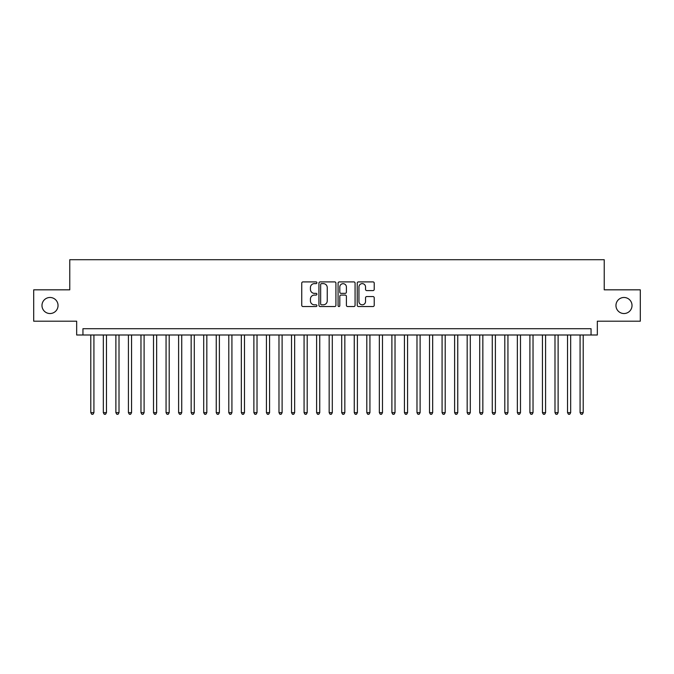 <?xml version="1.0" encoding="UTF-8"?>
<svg xmlns="http://www.w3.org/2000/svg" width="674" height="674" viewBox="0 0 674 674"><rect width="100%" height="100%" fill="white"/><g stroke="black" fill="none" stroke-linecap="round" stroke-linejoin="round"><path stroke-width="1.01" d="M316.923 282.768A0.859 0.859 0 0 0 316.064 281.901L302.98 281.901A1.23 1.23 0 0 0 301.75 283.139L301.75 305.305A1.23 1.23 0 0 0 302.98 306.535L316.064 306.535A0.859 0.859 0 0 0 316.923 305.667A0.859 0.859 0 0 0 316.064 304.808L314.37 304.808A3.943 3.943 0 0 1 310.428 300.865L310.428 299.02A3.943 3.943 0 0 1 314.37 295.077L316.064 295.077A0.859 0.859 0 0 0 316.923 294.218A0.859 0.859 0 0 0 316.064 293.358L314.37 293.358A3.943 3.943 0 0 1 310.428 289.416L310.428 287.571A3.943 3.943 0 0 1 314.37 283.628L316.064 283.628A0.859 0.859 0 0 0 316.923 282.768M615.96 305.507A8.029 8.029 0 0 0 623.989 313.536A8.029 8.029 0 0 0 632.018 305.507A8.029 8.029 0 0 0 623.989 297.478A8.029 8.029 0 0 0 615.96 305.507M41.982 305.507A8.029 8.029 0 0 0 50.011 313.536A8.029 8.029 0 0 0 58.04 305.507A8.029 8.029 0 0 0 50.011 297.478A8.029 8.029 0 0 0 41.982 305.507M372.992 290.587A1.23 1.23 0 0 0 374.222 289.357L374.222 283.139A1.23 1.23 0 0 0 372.992 281.901L358.458 281.901A1.23 1.23 0 0 0 357.228 283.139L357.228 305.305A1.23 1.23 0 0 0 358.458 306.535L372.992 306.535A1.23 1.23 0 0 0 374.222 305.305L374.222 297.79A1.23 1.23 0 0 0 372.992 296.56L366.774 296.56A1.23 1.23 0 0 0 365.535 297.79L365.535 301.514A3.294 3.294 0 0 1 362.241 304.808A3.294 3.294 0 0 1 358.947 301.514L358.947 286.922A3.294 3.294 0 0 1 362.241 283.628A3.294 3.294 0 0 1 365.535 286.922L365.535 289.357A1.23 1.23 0 0 0 366.774 290.587L372.992 290.587M591.056 334.995L597.332 334.995L597.332 321.195L640.3 321.195L640.3 289.828L604.233 289.828L604.233 259.717L69.767 259.717L69.767 289.828L33.7 289.828L33.7 321.195L76.668 321.195L76.668 334.995L591.056 334.995L591.056 328.718L82.944 328.718L82.944 334.995M335.922 283.139A1.23 1.23 0 0 0 334.692 281.901L320.158 281.901A1.23 1.23 0 0 0 318.928 283.139L318.928 305.305A1.23 1.23 0 0 0 320.158 306.535L334.692 306.535A1.23 1.23 0 0 0 335.922 305.305L335.922 283.139M339.308 281.901L353.842 281.901A1.23 1.23 0 0 1 355.072 283.139L355.072 305.305A1.23 1.23 0 0 1 353.842 306.535L347.624 306.535A1.23 1.23 0 0 1 346.394 305.305L346.394 296.316A1.23 1.23 0 0 0 345.155 295.077L341.036 295.077A1.23 1.23 0 0 0 339.806 296.316L339.806 305.667A0.859 0.859 0 0 1 338.938 306.535A0.859 0.859 0 0 1 338.078 305.667L338.078 283.139A1.23 1.23 0 0 1 339.308 281.901M321.515 283.628A0.859 0.859 0 0 0 320.656 284.487L320.656 303.949A0.859 0.859 0 0 0 321.515 304.808L323.301 304.808A3.943 3.943 0 0 0 327.244 300.865L327.244 287.571A3.943 3.943 0 0 0 323.301 283.628L321.515 283.628M346.394 286.981A3.294 3.294 0 0 0 343.1 283.687A3.294 3.294 0 0 0 339.806 286.981L339.806 292.128A1.23 1.23 0 0 0 341.036 293.358L345.155 293.358A1.23 1.23 0 0 0 346.394 292.128L346.394 286.981M90.788 334.995L90.788 412.657L93.922 412.657L93.922 334.995M93.922 412.657L92.978 414.283L91.723 414.283L90.788 412.657M103.333 334.995L103.333 412.657L106.467 412.657L106.467 334.995M106.467 412.657L105.523 414.283L104.268 414.283L103.333 412.657M115.877 334.995L115.877 412.657L119.012 412.657L119.012 334.995M119.012 412.657L118.068 414.283L116.821 414.283L115.877 412.657M128.422 334.995L128.422 412.657L131.556 412.657L131.556 334.995M131.556 412.657L130.621 414.283L129.366 414.283L128.422 412.657M140.967 334.995L140.967 412.657L144.101 412.657L144.101 334.995M144.101 412.657L143.166 414.283L141.911 414.283L140.967 412.657M153.512 334.995L153.512 412.657L156.654 412.657L156.654 334.995M156.654 412.657L155.711 414.283L154.456 414.283L153.512 412.657M166.057 334.995L166.057 412.657L169.199 412.657L169.199 334.995M169.199 412.657L168.256 414.283L167 414.283L166.057 412.657M178.61 334.995L178.61 412.657L181.744 412.657L181.744 334.995M181.744 412.657L180.8 414.283L179.545 414.283L178.61 412.657M191.155 334.995L191.155 412.657L194.289 412.657L194.289 334.995M194.289 412.657L193.345 414.283L192.09 414.283L191.155 412.657M203.7 334.995L203.7 412.657L206.834 412.657L206.834 334.995M206.834 412.657L205.89 414.283L204.643 414.283L203.7 412.657M216.244 334.995L216.244 412.657L219.379 412.657L219.379 334.995M219.379 412.657L218.443 414.283L217.188 414.283L216.244 412.657M228.789 334.995L228.789 412.657L231.923 412.657L231.923 334.995M231.923 412.657L230.988 414.283L229.733 414.283L228.789 412.657M241.334 334.995L241.334 412.657L244.477 412.657L244.477 334.995M244.477 412.657L243.533 414.283L242.278 414.283L241.334 412.657M253.879 334.995L253.879 412.657L257.021 412.657L257.021 334.995M257.021 412.657L256.078 414.283L254.823 414.283L253.879 412.657M266.432 334.995L266.432 412.657L269.566 412.657L269.566 334.995M269.566 412.657L268.623 414.283L267.367 414.283L266.432 412.657M278.977 334.995L278.977 412.657L282.111 412.657L282.111 334.995M282.111 412.657L281.168 414.283L279.912 414.283L278.977 412.657M291.522 334.995L291.522 412.657L294.656 412.657L294.656 334.995M294.656 412.657L293.712 414.283L292.465 414.283L291.522 412.657M304.067 334.995L304.067 412.657L307.201 412.657L307.201 334.995M307.201 412.657L306.266 414.283L305.01 414.283L304.067 412.657M316.612 334.995L316.612 412.657L319.746 412.657L319.746 334.995M319.746 412.657L318.81 414.283L317.555 414.283L316.612 412.657M329.156 334.995L329.156 412.657L332.299 412.657L332.299 334.995M332.299 412.657L331.355 414.283L330.1 414.283L329.156 412.657M341.701 334.995L341.701 412.657L344.844 412.657L344.844 334.995M344.844 412.657L343.9 414.283L342.645 414.283L341.701 412.657M354.254 334.995L354.254 412.657L357.389 412.657L357.389 334.995M357.389 412.657L356.445 414.283L355.19 414.283L354.254 412.657M366.799 334.995L366.799 412.657L369.933 412.657L369.933 334.995M369.933 412.657L368.99 414.283L367.734 414.283L366.799 412.657M379.344 334.995L379.344 412.657L382.478 412.657L382.478 334.995M382.478 412.657L381.535 414.283L380.288 414.283L379.344 412.657M391.889 334.995L391.889 412.657L395.023 412.657L395.023 334.995M395.023 412.657L394.088 414.283L392.832 414.283L391.889 412.657M404.434 334.995L404.434 412.657L407.568 412.657L407.568 334.995M407.568 412.657L406.633 414.283L405.377 414.283L404.434 412.657M416.979 334.995L416.979 412.657L420.121 412.657L420.121 334.995M420.121 412.657L419.177 414.283L417.922 414.283L416.979 412.657M429.523 334.995L429.523 412.657L432.666 412.657L432.666 334.995M432.666 412.657L431.722 414.283L430.467 414.283L429.523 412.657M442.077 334.995L442.077 412.657L445.211 412.657L445.211 334.995M445.211 412.657L444.267 414.283L443.012 414.283L442.077 412.657M454.621 334.995L454.621 412.657L457.756 412.657L457.756 334.995M457.756 412.657L456.812 414.283L455.557 414.283L454.621 412.657M467.166 334.995L467.166 412.657L470.3 412.657L470.3 334.995M470.3 412.657L469.357 414.283L468.11 414.283L467.166 412.657M479.711 334.995L479.711 412.657L482.845 412.657L482.845 334.995M482.845 412.657L481.91 414.283L480.655 414.283L479.711 412.657M492.256 334.995L492.256 412.657L495.39 412.657L495.39 334.995M495.39 412.657L494.455 414.283L493.2 414.283L492.256 412.657M504.801 334.995L504.801 412.657L507.943 412.657L507.943 334.995M507.943 412.657L507 414.283L505.744 414.283L504.801 412.657M517.346 334.995L517.346 412.657L520.488 412.657L520.488 334.995M520.488 412.657L519.544 414.283L518.289 414.283L517.346 412.657M529.899 334.995L529.899 412.657L533.033 412.657L533.033 334.995M533.033 412.657L532.089 414.283L530.834 414.283L529.899 412.657M542.444 334.995L542.444 412.657L545.578 412.657L545.578 334.995M545.578 412.657L544.634 414.283L543.379 414.283L542.444 412.657M554.988 334.995L554.988 412.657L558.123 412.657L558.123 334.995M558.123 412.657L557.179 414.283L555.932 414.283L554.988 412.657M567.533 334.995L567.533 412.657L570.667 412.657L570.667 334.995M570.667 412.657L569.732 414.283L568.477 414.283L567.533 412.657M580.078 334.995L580.078 412.657L583.212 412.657L583.212 334.995M583.212 412.657L582.277 414.283L581.022 414.283L580.078 412.657"/></g></svg>
